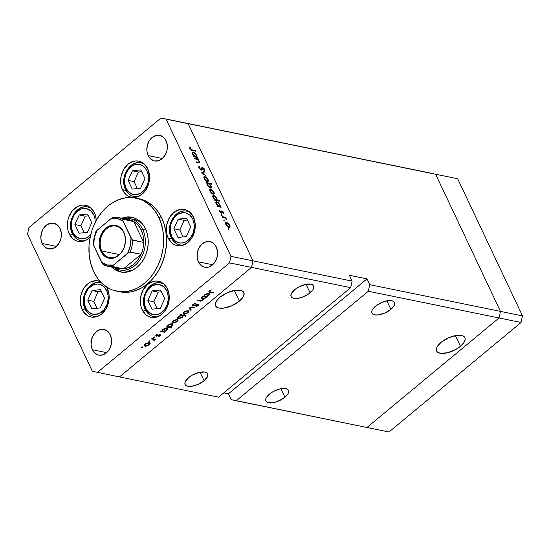 <?xml version="1.0" encoding="UTF-8"?>
<svg xmlns="http://www.w3.org/2000/svg" width="550" height="550" viewBox="0 0 550 550"><rect width="100%" height="100%" fill="white"/><g stroke="black" fill="none" stroke-linecap="round" stroke-linejoin="round"><path stroke-width="0.82" d="M499.036 317.969L366.946 427.494L388.981 431.991L236.225 400.778L368.308 291.259L499.036 317.969L521.063 322.472L388.981 431.991L521.063 322.472L522.5 315.899L521.063 322.472L499.036 317.969L366.946 427.494L499.036 317.969L500.466 311.396L499.036 317.969L366.946 427.494L231.137 399.623L236.225 400.778L368.308 291.259L499.036 317.969L500.466 311.396L522.5 315.899L369.744 284.687L368.308 291.259L369.744 284.687L500.466 311.396L499.036 317.969M430.547 173.078L435.634 174.24L500.466 311.396L435.634 174.24L500.466 311.396L435.634 174.24L457.662 178.743L522.5 315.899L457.662 178.743L188.141 123.667L252.972 260.831L251.542 267.396L350.687 287.657L218.597 397.176L119.453 376.922L251.542 267.396L119.453 376.922L218.597 397.176L350.687 287.657L352.117 281.084L252.972 260.831L251.542 267.396L350.687 287.657L352.117 281.084L349.381 275.289L367.008 278.891L369.744 284.687L367.008 278.891L349.381 275.289L352.117 281.084L252.972 260.831L188.141 123.667L252.972 260.831L188.141 123.667L457.662 178.743L166.107 119.164L230.945 256.327L252.972 260.831L230.945 256.327L166.107 119.164L161.019 118.009L188.141 123.667L161.019 118.009L28.937 227.528L161.019 118.009L430.547 173.078M284.886 397.244A12.478 5.466 -25.3 0 1 273.591 402.607A12.478 5.466 -25.3 0 1 265.897 400.998A12.478 5.466 -25.3 0 1 269.466 394.089L266.007 398.296L265.774 400.696L266.317 401.624L268.613 402.765L272.216 402.827L276.574 401.803L283.071 398.599L287.574 394.405L288.344 393.03L288.578 390.638L287.079 389.008L285.739 388.568L280.012 388.884L273.329 391.49L269.466 394.089A12.478 5.466 -25.3 0 1 280.768 388.726A12.478 5.466 -25.3 0 1 288.461 390.335A12.478 5.466 -25.3 0 1 284.886 397.244L280.857 388.706L284.886 397.244M390.885 309.354A12.478 5.466 -25.3 0 1 379.582 314.717A12.478 5.466 -25.3 0 1 371.889 313.108A12.478 5.466 -25.3 0 1 375.457 306.199L372.006 310.406L371.772 312.806L372.309 313.734L374.612 314.875L378.214 314.937L384.828 313.032L390.885 309.354L393.573 306.515L394.68 303.868L394.577 302.748L393.071 301.118L388.128 300.616L381.514 302.521L375.457 306.199A12.478 5.466 -25.3 0 1 386.76 300.836A12.478 5.466 -25.3 0 1 394.453 302.445A12.478 5.466 -25.3 0 1 390.885 309.354L386.849 300.816L390.885 309.354M310.097 292.847A12.478 5.466 -25.3 0 1 298.801 298.21A12.478 5.466 -25.3 0 1 291.108 296.601A12.478 5.466 -25.3 0 1 294.676 289.692L291.218 293.899L290.984 296.299L291.528 297.227L293.824 298.368L297.426 298.43L301.785 297.406L308.282 294.202L312.785 290.008L313.555 288.633L313.789 286.241L312.29 284.611L310.949 284.171L305.222 284.488L298.54 287.093L294.676 289.692A12.478 5.466 -25.3 0 1 305.979 284.329A12.478 5.466 -25.3 0 1 313.672 285.938A12.478 5.466 -25.3 0 1 310.097 292.847L306.061 284.309L310.097 292.847M204.105 380.737A12.478 5.466 -25.3 0 1 192.803 386.1A12.478 5.466 -25.3 0 1 185.109 384.491A12.478 5.466 -25.3 0 1 188.684 377.582L185.226 381.789L184.992 384.189L185.536 385.117L187.832 386.258L191.434 386.32L198.048 384.416L204.105 380.737L207.563 376.523L207.797 374.131L207.254 373.203L204.958 372.061L199.231 372.377L192.548 374.983L188.684 377.582A12.478 5.466 -25.3 0 1 199.98 372.219A12.478 5.466 -25.3 0 1 207.673 373.828A12.478 5.466 -25.3 0 1 204.105 380.737L200.069 372.199L204.105 380.737M239.367 301.146A15.641 6.854 -25.3 0 1 225.204 307.869A15.641 6.854 -25.3 0 1 215.559 305.855A15.641 6.854 -25.3 0 1 220.034 297.192L216.666 300.747L215.277 304.061L215.407 305.47L217.291 307.512L218.969 308.069L223.486 308.144L231.777 305.752L239.367 301.146L242.736 297.591L243.698 295.866L243.994 292.868L242.11 290.826L240.433 290.269L235.916 290.194L227.624 292.586L220.034 297.192A15.641 6.854 -25.3 0 1 234.197 290.469A15.641 6.854 -25.3 0 1 243.843 292.483A15.641 6.854 -25.3 0 1 239.367 301.146L234.307 290.448L239.367 301.146M460.419 346.314A15.641 6.854 -25.3 0 1 446.256 353.038A15.641 6.854 -25.3 0 1 436.611 351.024A15.641 6.854 -25.3 0 1 441.086 342.361L437.717 345.916L436.755 347.641L436.336 349.229L437.14 351.801L440.027 353.237L447.205 352.832L455.579 349.566L460.419 346.314L463.788 342.76L465.176 339.439L465.046 338.037L463.162 335.995L461.484 335.438L456.967 335.363L448.676 337.755L441.086 342.361A15.641 6.854 -25.3 0 1 455.249 335.637A15.641 6.854 -25.3 0 1 464.894 337.652A15.641 6.854 -25.3 0 1 460.419 346.314L455.366 335.617L460.419 346.314M223.781 392.879L228.394 393.828L231.137 399.623L228.394 393.828L367.008 278.891L228.394 393.828L223.781 392.879M123.64 270.758L127.607 271.143L132.447 270.291A26.146 20.295 101.5 0 1 123.984 270.834M115.576 268.531A27.933 21.677 -78.5 0 0 122.176 272.209M145.447 228.724A27.933 21.677 101.5 0 1 143.646 259.298A27.933 21.677 101.5 0 1 120.691 271.975A27.933 21.677 101.5 0 1 111.753 267.121L116.311 270.435L120.319 271.899L124.561 272.312L128.865 271.666L133.072 269.974L137.012 267.314L140.546 263.773L143.529 259.504L145.853 254.657L147.421 249.425L148.177 244.014L148.094 238.617L147.166 233.461L145.447 228.724L142.986 224.599L139.879 221.244L136.256 218.79L132.248 217.326L128.006 216.913L121.749 218.212A27.933 21.677 101.5 0 1 131.876 217.25A27.933 21.677 101.5 0 1 145.447 228.724M138.71 198.626L146.19 201.259L152.364 205.439L157.644 211.152L161.838 218.171A47.541 36.891 -78.5 0 0 138.738 198.633L135.802 198.034A47.541 36.891 101.5 0 1 158.895 217.566L161.838 218.171L163.467 222.083L165.736 230.546L166.595 239.573L166.485 244.193L165.199 253.413L162.525 262.316L158.579 270.559L153.498 277.832L150.597 281.016L144.203 286.316L140.772 288.386L133.616 291.259L129.951 292.036L122.65 292.236L119.075 291.658M118.243 291.452A47.541 36.891 -78.5 0 0 119.701 291.789A47.541 36.891 -78.5 0 0 158.778 270.208A47.541 36.891 -78.5 0 0 161.838 218.171L158.895 217.566A47.541 36.891 101.5 0 1 155.836 269.61A47.541 36.891 101.5 0 1 116.765 291.191A47.541 36.891 101.5 0 1 93.672 271.652A47.541 36.891 101.5 0 1 96.731 219.615A47.541 36.891 101.5 0 1 135.802 198.034M90.145 237.167L86.302 240.061L80.692 241.601L77.901 241.333L75.254 240.364L72.861 238.748L69.19 233.812L72.841 234.561L69.19 233.812L68.056 230.691L67.444 227.288L67.891 220.158L68.922 216.707L72.421 210.691L77.351 206.607L80.128 205.494L82.968 205.061L85.759 205.336L88.406 206.305L90.798 207.921L94.469 212.857A18.425 14.293 101.5 0 1 96.284 220.399L95.604 215.978L94.469 212.857A18.425 14.293 101.5 0 0 85.518 205.288L85.518 205.288A18.425 14.293 101.5 0 0 70.379 213.647A18.425 14.293 101.5 0 0 69.19 233.812A18.425 14.293 101.5 0 0 78.141 241.381A18.425 14.293 101.5 0 0 90.152 237.167M122.43 189.674L126.074 190.417L122.43 189.674L121.289 186.546L120.677 183.143L121.124 176.014L123.688 169.373L127.985 164.223L133.361 161.349L136.201 160.923L138.999 161.198L141.639 162.161L144.031 163.783L147.703 168.713A18.425 14.293 101.5 0 1 146.52 188.877A18.425 14.293 101.5 0 1 131.374 197.244A18.425 14.293 101.5 0 1 122.43 189.674A18.425 14.293 101.5 0 1 123.613 169.503A18.425 14.293 101.5 0 1 138.751 161.143A18.425 14.293 101.5 0 1 147.703 168.713L149.449 175.237L149.002 182.366L146.438 189.014L142.141 194.164L136.764 197.038L133.925 197.464L131.134 197.189L128.487 196.226L126.094 194.604L122.43 189.674M168.156 238.026L171.799 238.769L168.156 238.026L167.014 234.905L166.409 231.502L166.849 224.373L169.421 217.724L173.718 212.575L179.087 209.708L181.926 209.275L184.724 209.55L187.371 210.519L189.757 212.135L193.428 217.071A18.425 14.293 101.5 0 1 192.246 237.236A18.425 14.293 101.5 0 1 177.107 245.596A18.425 14.293 101.5 0 1 168.156 238.026A18.425 14.293 101.5 0 1 169.338 217.862A18.425 14.293 101.5 0 1 184.484 209.502A18.425 14.293 101.5 0 1 193.428 217.071L195.174 223.596L194.734 230.725L192.17 237.366L187.866 242.522L182.497 245.389L179.657 245.816L176.859 245.548L174.219 244.578L171.827 242.956L168.156 238.026M142.154 309.781L145.798 310.53L142.154 309.781L141.013 306.659L140.408 303.256L140.848 296.127L143.412 289.479L147.716 284.329L153.086 281.462L155.925 281.036L158.723 281.304L161.37 282.274L163.756 283.889L167.427 288.826A18.425 14.293 101.5 0 1 166.244 308.99A18.425 14.293 101.5 0 1 151.106 317.35A18.425 14.293 101.5 0 1 142.154 309.781A18.425 14.293 101.5 0 1 143.337 289.616A18.425 14.293 101.5 0 1 158.476 281.256A18.425 14.293 101.5 0 1 167.427 288.826L169.173 295.35L168.733 302.479L166.162 309.127L161.865 314.277L156.496 317.144L153.656 317.577L150.858 317.302L148.211 316.332L145.826 314.717L142.154 309.781M82.06 309.416L85.704 310.159L82.06 309.416L80.314 302.892L80.754 295.762L83.325 289.114L85.291 286.296L90.221 282.212L95.831 280.665L100.073 281.373A18.425 14.293 101.5 0 0 98.388 280.892A18.425 14.293 101.5 0 0 83.242 289.252A18.425 14.293 101.5 0 0 82.06 309.416A18.425 14.293 101.5 0 0 91.011 316.986A18.425 14.293 101.5 0 0 106.15 308.626A18.425 14.293 101.5 0 0 107.333 288.461L109.079 294.986L108.639 302.115L106.074 308.756L101.771 313.913L96.401 316.779L93.562 317.206L90.764 316.938L88.124 315.968L85.731 314.346L82.06 309.416M198.364 261.827L212.664 264.749L198.364 261.827L197.12 257.201L197.436 252.141L199.258 247.424L202.311 243.767L206.126 241.732L210.121 241.622L213.696 243.458L216.301 246.957A13.076 10.147 101.5 0 1 215.456 261.271A13.076 10.147 101.5 0 1 204.717 267.204A13.076 10.147 101.5 0 1 198.364 261.827A13.076 10.147 101.5 0 1 199.203 247.521A13.076 10.147 101.5 0 1 209.949 241.581A13.076 10.147 101.5 0 1 216.301 246.957L217.539 251.591L217.222 256.644L215.401 261.36L212.355 265.018L208.539 267.053L204.538 267.163L200.97 265.327L198.364 261.827M42.144 243.471L56.444 246.393L42.144 243.471L40.906 238.837L41.216 233.778L43.038 229.061L46.09 225.404L49.906 223.369L53.9 223.259L57.475 225.094L60.081 228.594A13.076 10.147 101.5 0 1 59.242 242.907A13.076 10.147 101.5 0 1 48.496 248.841A13.076 10.147 101.5 0 1 42.144 243.471A13.076 10.147 101.5 0 1 42.983 229.157A13.076 10.147 101.5 0 1 53.728 223.224A13.076 10.147 101.5 0 1 60.081 228.594L61.318 233.228L61.009 238.288L59.187 243.004L56.134 246.654L52.319 248.696L48.324 248.806L44.749 246.971L42.144 243.471M148.136 155.581L162.436 158.503L148.136 155.581L146.898 150.947L147.214 145.887L149.036 141.171L152.082 137.514L155.897 135.479L159.899 135.369L163.474 137.204L166.072 140.704A13.076 10.147 101.5 0 1 165.234 155.017A13.076 10.147 101.5 0 1 154.488 160.951A13.076 10.147 101.5 0 1 148.136 155.581A13.076 10.147 101.5 0 1 148.981 141.267A13.076 10.147 101.5 0 1 159.727 135.334A13.076 10.147 101.5 0 1 166.072 140.704L167.317 145.338L167.001 150.397L165.179 155.114L162.126 158.764L158.317 160.806L154.316 160.916L150.741 159.081L148.136 155.581M92.366 349.718L106.672 352.639L92.366 349.718L91.128 345.091L91.444 340.031L93.266 335.314L96.312 331.657L100.127 329.622L104.129 329.512L107.704 331.347L110.302 334.847A13.076 10.147 101.5 0 1 109.464 349.161A13.076 10.147 101.5 0 1 98.718 355.094A13.076 10.147 101.5 0 1 92.366 349.718A13.076 10.147 101.5 0 1 93.211 335.411A13.076 10.147 101.5 0 1 103.957 329.471A13.076 10.147 101.5 0 1 110.302 334.847L111.547 339.481L111.231 344.534L109.409 349.25L106.356 352.908L102.547 354.942L98.546 355.053L94.971 353.217L92.366 349.718M92.338 371.257L27.5 234.101L92.338 371.257L119.453 376.922L251.542 267.396L229.508 262.893L97.426 372.419L229.508 262.893L230.945 256.327L229.508 262.893L251.542 267.396L252.972 260.831L251.542 267.396L119.453 376.922L92.338 371.257M194.776 158.751L194.487 158.146L198.241 158.916L198.529 159.521L197.849 159.383L199.416 161.274L199.602 162.8L196.536 162.484L196.247 161.872L198.969 162.305L198.969 161.212L197.436 159.466L194.776 158.751L197.182 159.328L198.969 161.212L198.839 162.339L196.247 161.872L196.536 162.484L198.454 162.876L199.561 162.841L199.485 161.411L197.849 159.383L198.529 159.521L198.241 158.916L194.487 158.146L194.776 158.751M201.321 170.191L202.221 168.939L200.894 170.039L202.221 168.939L202.304 168.135L201.644 168.685L202.758 167.826L203.878 168.946L203.844 170.136L204.421 170.748L204.442 169.125L204.043 169.455L204.442 169.125L202.448 167.214L201.85 167.434L201.431 169.448L200.661 169.902L201.039 169.586L199.54 168.087L199.217 168.355L199.698 166.774L198.825 167.496L199.698 166.774L199.169 166.148L199.011 167.977L201.018 170.101L199.011 167.977L198.749 166.801L199.169 166.148L199.698 166.774L199.54 168.087L200.798 169.503L201.465 169.393L202.084 167.228L204.057 168.479L204.676 169.902L204.421 170.748L203.844 170.136L203.782 168.767L202.758 167.826L201.981 169.95L201.321 170.191L201.857 170.088M201.492 172.968L204.146 171.394L204.456 172.054L202.496 173.133L206.312 175.993L201.492 172.968L206.312 175.993L202.496 173.133L204.456 172.054L204.146 171.394L201.492 172.968M204.875 176.557L207.756 178.984L208.374 180.517L208.051 181.589L206.463 181.328L204.579 179.486L203.851 177.024L204.875 176.557L204.077 176.688L204.153 178.722L207.295 181.672L208.312 181.266L208.044 179.52L206.532 177.506L204.875 176.557L203.789 177.464L204.875 176.557M210.815 189.124L213.696 191.551L214.314 193.084L213.998 194.157L212.403 193.903L210.519 192.053L209.791 189.592L210.815 189.124L210.018 189.255L210.093 191.29L213.235 194.239L214.252 193.841L213.984 192.087L212.472 190.08L210.815 189.124L209.729 190.032L210.815 189.124M220.124 206.532L221.107 207.281L217.353 206.518L217.064 205.906L217.711 206.044L215.717 202.916L216.116 201.733L218.295 202.551L220.172 205.26L220.124 206.532L219.938 204.689L216.782 201.699L215.978 201.822L216.047 203.878L217.711 206.044L217.064 205.906L217.353 206.518L221.107 207.281L220.818 206.676L220.289 207.116L220.818 206.676L220.124 206.532L219.594 206.972L220.124 206.532M227.92 228.999L228.264 228.594L228.841 229.549L228.051 229.219L228.614 229.646L228.772 229.171L228.078 228.525L227.92 228.999L228.078 228.525M226.552 222.413L229.433 224.84L230.051 226.373L229.728 227.446L228.133 227.184L226.256 225.342L225.528 222.881L226.552 222.413L225.754 222.544L225.83 224.579L228.972 227.528L229.989 227.123L229.714 225.376L228.209 223.362L226.552 222.413L225.466 223.321L226.552 222.413M223.781 220.241L224.125 219.842L224.702 220.791L223.912 220.468L224.476 220.894L224.634 220.419L223.939 219.766L223.781 220.241L223.939 219.766M222.393 217.181L222.104 216.569L225.857 217.339L226.146 217.944L225.596 217.834L226.903 219.67L225.163 217.896L222.393 217.181L224.991 217.807L226.903 219.67L225.596 217.834L226.146 217.944L225.857 217.339L222.104 216.569L222.393 217.181M221.196 214.782L221.547 214.376L222.117 215.332L221.334 215.002L221.891 215.435L222.056 214.954L221.361 214.308L221.196 214.782L221.361 214.308M221.994 210.911L221.409 211.393L221.994 210.911L222.963 211.502L223.63 213.517L222.399 211.551L221.678 213.146L219.972 212.039L219.471 210.162L221.031 212.513L221.478 211.083L221.994 210.911L221.519 211.021L221.093 212.527L219.471 210.162L219.636 211.468L221.403 213.139L221.877 213.029L222.296 211.523L223.63 213.517L223.568 212.362L223.204 212.657L223.568 212.362L221.994 210.911L221.519 211.021M217.064 200.111L219.306 200.571L219.587 201.176L214.321 200.104L214.032 199.492L214.679 199.629L212.685 196.501L213.084 195.319L215.263 196.137L217.133 198.853L217.064 200.111L216.906 198.275L213.751 195.284L212.946 195.408L213.008 197.464L214.679 199.629L214.032 199.492L214.321 200.104L219.587 201.176L219.306 200.571L218.776 201.011L219.306 200.571L217.064 200.111L216.528 200.551L217.064 200.111M206.979 183.253L206.002 182.504L211.276 183.583L211.558 184.188L209.364 183.741L211.269 186.402L211.351 187.612L210.691 188.121L208.244 186.684L206.814 183.776L207.164 185.096L210.327 188.086L211.131 187.969L211.062 185.907L209.364 183.741L211.558 184.188L211.276 183.583L206.002 182.504L206.979 183.253M196.604 156.778L197.587 157.527L193.827 156.757L193.545 156.152L194.191 156.282L192.197 153.161L192.596 151.979L194.776 152.797L196.653 155.506L196.604 156.778L196.419 154.935L193.263 151.944L192.459 152.061L192.521 154.124L194.191 156.282L193.545 156.152L193.827 156.757L197.587 157.527L197.299 156.922L196.769 157.362L197.299 156.922L196.604 156.778L196.075 157.218L196.604 156.778M190.383 148.706L191.256 149.648L195.573 150.618L195.855 151.222L191.056 150.04L189.784 148.452L189.661 147.056L190.383 148.706L189.661 147.056L189.839 148.569L192.383 150.514L195.855 151.222L195.573 150.618L192.149 149.916L191.654 150.322L192.149 149.916L190.383 148.706L190.059 148.974L190.383 148.706M203.143 298.588L202.819 297.914L203.143 298.588L202.716 299.97L200.901 300.706L198.22 300.224L197.711 300.651L199.629 301.043L199.347 300.451L199.629 301.043L203.087 300.135L203.933 298.671L203.658 298.079L203.933 298.671L204.614 298.808L204.332 298.217L204.614 298.808L205.123 298.382L201.369 297.612L200.853 298.038L201.369 297.612L205.123 298.382L203.933 298.671L203.507 299.743L202.077 300.774L200.544 301.146L197.711 300.651L198.22 300.224L200.75 300.706L202.084 300.396L203.342 298.836L200.853 298.038L203.321 298.781L202.916 297.928M198 304.638L197.814 305.463L195.889 306.707L198.282 305.621L198.488 304.212L193.194 305.697L193.263 304.226L193.442 304.597L195.772 303.277L192.913 304.487L192.672 306.123L192.259 305.243L192.672 306.123L192.17 305.697L193.215 304.26L195.772 303.277L193.346 304.679L193.036 305.642L197.986 304.191L198.942 304.734L198.034 305.814L195.889 306.707L197.959 305.339L198 304.638L192.672 306.123L198.213 304.776L197.945 304.198M188.856 307.986L194.59 307.12L189.915 308.165L191.262 309.877L190.706 310.337L188.856 307.986L190.706 310.337L191.262 309.877L189.915 308.165L194.59 307.12L188.856 307.986M188.774 311.362L188.018 310.613L188.732 311.101L188.526 312.056L186.202 313.775L184.099 314.243L182.978 313.679L184.374 311.671L187.818 310.585L183.92 312.015L183.012 313.761L183.7 314.194L185.604 313.995L187.811 312.806L188.719 311.053M178.166 320.162L177.403 319.413L178.124 319.894L177.918 320.849L175.594 322.575L173.491 323.043L172.37 322.472L173.766 320.464L177.203 319.385L173.312 320.808L172.397 322.554L173.085 322.994L174.996 322.795L177.196 321.606L178.104 319.853M164.113 331.671L164.808 331.815L164.292 332.234L160.538 331.471L161.7 331.176L162.243 330.028L164.223 328.68L165.907 328.192L167.399 328.501L167.255 329.704L165.096 331.334L166.561 330.426L167.482 328.632L166.815 328.212L162.69 329.622L161.7 331.176L160.538 331.471L164.292 332.234L164.808 331.815L164.113 331.671M141.556 347.139L142.622 347.009L141.708 347.627L141.556 347.139L141.508 347.621L142.416 347.318L142.464 346.837L141.508 347.621M150.143 343.399L149.38 342.65L150.102 343.131L149.896 344.087L147.572 345.812L145.461 346.28L144.341 345.709L145.736 343.702L149.181 342.623L145.289 344.046L144.375 345.792L145.062 346.232L146.974 346.032L149.174 344.843L150.081 343.09M148.947 341.014L150.012 340.883L149.098 341.502L148.947 341.014L148.899 341.495L149.806 341.186L149.847 340.704L148.899 341.495M151.539 338.931L152.047 338.504L155.808 339.274L154.743 339.584L153.766 340.904L154.089 339.597L151.539 338.931L154 339.529L153.766 340.904L154.743 339.584L155.808 339.274L152.047 338.504L151.539 338.931M153.484 337.253L154.55 337.123L153.636 337.734L153.484 337.253L153.436 337.734L154.385 336.944L153.436 337.734M156.633 335.741L156.613 334.682L156.764 335.005L157.981 334.049L156.276 334.929L156.145 336.167L155.808 335.459L156.145 336.167L156.915 336.126L156.743 335.754L156.915 336.126L159.177 335.197L159.026 334.868L159.658 335.149L159.466 334.744L159.624 335.699L158.483 336.572L160.084 335.796L160.463 334.854L160.188 335.706L158.483 336.572L159.748 335.177L156.31 336.188L155.746 335.906L156.056 335.136L157.981 334.049L156.537 335.239L156.633 335.741L160.153 334.716L156.633 335.741L156.166 335.032M169.496 327.174L171.738 327.635L171.222 328.054L165.949 326.982L167.111 326.686L167.867 325.332L169.634 324.191L171.318 323.702L172.817 324.012L172.666 325.215L170.486 326.837L171.971 325.937L172.899 324.143L172.233 323.723L168.101 325.132L167.111 326.686L165.949 326.982L171.222 328.054L171.738 327.635L169.496 327.174M180.991 315.232L180.297 315.088L180.806 314.662L186.079 315.741L185.563 316.168L183.37 315.714L181.954 317.625L178.489 318.718L177.623 318.285L177.719 317.405L180.331 315.432L178.544 316.47L177.616 318.264L178.289 318.684L182.414 317.281L183.37 315.714L185.563 316.168L186.079 315.741L180.806 314.662L180.297 315.088L180.991 315.232L180.744 314.717L180.991 315.232M206.113 296.842L206.807 296.986L206.291 297.413L202.538 296.643L203.699 296.354L204.456 294.993L206.222 293.858L207.907 293.363L209.399 293.679L209.254 294.882L207.096 296.505L208.56 295.597L209.488 293.803L208.814 293.391L204.689 294.793L203.699 296.354L202.538 296.643L206.291 297.413L206.807 296.986L206.113 296.842M209.798 291.032L209.639 291.768L213.751 292.655L213.242 293.081L208.732 291.968L209.296 290.902L211.269 289.884L209.798 291.032L211.269 289.884L209.296 290.902L208.711 291.933L213.242 293.081L213.751 292.655L210.334 291.961L209.619 290.661L209.495 291.631L209.192 290.998M28.937 227.528L27.5 234.101L28.937 227.528M106.514 286.928L107.333 288.461A18.425 14.293 101.5 0 0 106.514 286.928M93.672 271.652L97.859 278.671L103.139 284.384L109.312 288.564L112.661 290.029L119.714 291.637L127.016 291.431L134.296 289.438L137.837 287.781L144.547 283.25L150.562 277.228L153.23 273.735L157.767 265.939L161.095 257.324L163.082 248.215L163.659 238.975L162.793 229.948L160.531 221.485L156.949 213.909L152.192 207.515L149.428 204.841L143.254 200.661L139.906 199.196L132.859 197.587L125.551 197.787L118.277 199.788L111.306 203.514L108.02 205.975L102.011 211.991L96.931 219.264L92.978 227.514L91.479 231.901L89.485 241.003L89.017 245.63L89.162 254.808L90.736 263.594L93.672 271.652M133.334 217.614A27.933 21.677 -78.5 0 0 125.812 218.405M130.948 217.511L126.644 218.164M115.624 268.579L119.254 271.033M134.805 219.67L138.559 221.038L142.031 223.41A26.146 20.295 101.5 0 0 134.454 219.594L130.047 218.694A26.146 20.295 101.5 0 1 142.752 229.439A26.146 20.295 -78.5 0 0 123.887 218.646A26.146 20.295 101.5 0 1 130.047 218.694M142.416 347.318L142.464 346.837M148.864 343.076L145.75 344.142L145.592 343.805L145.001 345.194L145.434 345.771L146.891 345.689L148.713 344.747L145.571 345.806C144.76 345.544 144.822 344.988 145.75 344.142L148.864 343.076C149.683 343.337 149.627 343.894 148.713 344.747L149.174 344.843L149.442 343.688L148.644 342.616L149.394 343.406L149.016 342.609M144.464 344.96L145.062 346.232L144.464 344.96M145.571 345.806L144.664 344.664M149.806 341.186L149.847 340.704M155.017 339.116L155.292 339.701L155.017 339.116M154.461 338.999L154.743 339.584L154.461 338.999M154.165 340.182L154.344 340.56L154.165 340.182M154 339.529L153.67 338.841L153.979 340.381M152.522 338.607L152.797 339.192L152.522 338.607M154.337 337.425L154.385 336.944M160.084 335.796L159.851 335.301L160.084 335.796M159.658 335.149L159.624 335.699M155.753 335.926L156.145 336.167M160.531 334.95L160.153 334.716M163.9 331.403L164.292 332.234L163.9 331.403M166.299 328.639L163.13 329.725L162.972 329.395L162.353 330.804L162.779 331.389L164.471 331.238L166.093 330.337L162.917 331.43C162.106 331.162 162.174 330.591 163.13 329.725L166.299 328.639C167.097 328.914 167.028 329.484 166.093 330.337L166.561 330.426L166.856 329.271L166.43 328.171M162.917 331.43L162.009 330.303M170.947 327.47L171.222 328.054L170.947 327.47M171.717 324.149L168.547 325.236L168.389 324.906L167.764 326.315L168.197 326.899L169.888 326.748L171.504 325.847L168.334 326.941C167.516 326.673 167.585 326.102 168.547 325.236L171.717 324.149C172.514 324.424 172.446 324.995 171.504 325.847L171.971 325.937L172.267 324.782L171.841 323.682M168.334 326.941L167.427 325.813M176.887 319.839L173.772 320.904L173.614 320.567L173.023 321.956L173.463 322.534L174.914 322.451L176.742 321.509L173.601 322.568C172.782 322.307 172.844 321.75 173.772 320.904L176.887 319.839C177.705 320.1 177.657 320.657 176.742 321.509L177.196 321.606L177.464 320.451L176.674 319.378L177.416 320.169L177.045 319.371M172.487 321.722L173.085 322.994L172.487 321.722M173.601 322.568L172.693 321.427M185.288 315.576L185.563 316.168L185.288 315.576M183.095 315.129L183.37 315.714L183.095 315.129M182.181 315.473L179.011 316.559L178.248 317.632L178.798 318.264L181.968 317.178L178.798 318.264C178.001 317.982 178.069 317.419 179.011 316.559L178.853 316.229L179.011 316.559L182.181 315.473C182.992 315.741 182.923 316.312 181.968 317.178L182.414 317.281L182.744 316.099L181.899 314.889L182.71 315.803L182.318 314.971M177.698 317.439L178.289 318.684L177.698 317.439M178.798 318.264L178.289 317.928M187.502 311.039L184.387 312.104L184.229 311.774L183.638 313.163L184.071 313.734L185.522 313.658L187.351 312.709L184.209 313.768C183.397 313.507 183.452 312.95 184.387 312.104L187.502 311.039C188.313 311.3 188.265 311.857 187.351 312.709L187.811 312.806L188.072 311.651L187.282 310.578L188.031 311.369L187.653 310.571M183.095 312.923L183.7 314.194L183.095 312.923M184.209 313.768L183.301 312.627M193.861 307.223L194.033 307.581L193.861 307.223M189.743 307.814L189.915 308.165L189.743 307.814M189.977 308.248L190.706 310.337L189.372 307.863L189.977 308.248M193.194 305.697L192.576 304.803M198.914 304.473L198.488 304.212M192.211 305.821L192.672 306.123M201.939 297.729L202.214 298.313L201.939 297.729M205.899 296.574L206.291 297.413L205.899 296.574M208.299 293.81L205.129 294.903L204.971 294.566L204.353 295.976L204.779 296.567L206.477 296.416L208.093 295.515L204.923 296.601C204.105 296.333 204.174 295.769 205.129 294.903L208.299 293.81C209.096 294.092 209.028 294.656 208.093 295.515L208.56 295.597L208.856 294.442L208.429 293.343M204.923 296.601L204.387 296.271M212.96 292.497L213.242 293.081L212.96 292.497M209.137 291.039L209.77 292.373L209.137 291.039M210.079 290.386L210.244 290.737L210.079 290.386M228.353 229.522L228.772 229.171L228.353 229.522M228.614 229.646L228.772 229.171M228.587 227.411L229.467 226.566L229.714 225.376L229.254 225.28C229.728 226.449 229.536 226.999 228.683 226.923L228.271 227.26L228.683 226.923L226.291 224.668L225.995 224.909L226.291 224.668C225.803 223.499 225.988 222.949 226.834 223.018L229.254 225.28L227.473 223.279L226.057 223.369L226.751 225.438L228.044 226.662L229.281 226.841L228.683 226.923M229.481 227.549L229.989 227.123L229.481 227.549M225.514 223.712L226.834 223.018M224.214 220.77L224.634 220.419L224.214 220.77M224.476 220.894L224.634 220.419M225.184 217.903L225.857 217.339L225.184 217.903M221.636 215.304L222.056 214.954L221.636 215.304M221.891 215.435L222.056 214.954M221.052 213.015L221.98 212.245L221.052 213.015M221.403 213.139L221.877 213.029M219.478 211.076L220.014 210.636L219.478 211.076M220.742 212.822L221.093 212.527L220.742 212.822M220.832 212.884L221.265 212.527M217.291 206.394L217.711 206.044L217.291 206.394M215.689 202.606L216.782 201.699L215.689 202.606M218.817 206.814L219.725 205.934L219.484 204.607C219.986 205.81 219.808 206.374 218.934 206.291L218.405 206.731L218.934 206.291L216.514 203.995L216.226 204.236L216.514 203.995C216.033 202.812 216.219 202.249 217.064 202.304L219.484 204.607L217.064 202.304L216.288 202.682L216.514 203.995L217.944 205.796L219.553 206.202L218.934 206.291M215.738 203.019L217.064 202.304M214.259 199.98L214.679 199.629L214.259 199.98M212.657 196.192L213.751 195.284L212.657 196.192M215.786 200.399L216.693 199.519L216.452 198.192C216.954 199.396 216.769 199.959 215.903 199.877L215.373 200.317L215.903 199.877L213.482 197.581L213.194 197.821L213.482 197.581C213.001 196.398 213.187 195.834 214.032 195.889L216.452 198.192L214.032 195.889L213.256 196.268L213.482 197.581L214.913 199.382L216.521 199.788L215.903 199.877M212.706 196.604L214.032 195.889M213.668 192.349L213.984 192.087L213.524 191.991C213.991 193.16 213.799 193.71 212.946 193.634L212.534 193.978L212.946 193.634L210.554 191.386L210.265 191.627L210.554 191.386C210.066 190.211 210.251 189.661 211.104 189.736L213.524 191.991L212.087 190.231L210.602 189.764L210.403 191.008L211.626 192.857L213.345 193.641L213.675 192.369M213.744 194.26L214.252 193.841L213.744 194.26M212.857 194.129L213.558 193.545L212.946 193.634M209.777 190.424L211.104 189.736M210.739 184.023L211.276 183.583L210.739 184.023M210.746 186.168L211.062 185.907L210.595 185.797C211.076 186.979 210.891 187.536 210.045 187.481L209.633 187.825L210.045 187.481L207.625 185.185C207.116 183.982 207.302 183.418 208.175 183.494L210.595 185.797L209.509 184.298L208.031 183.473L207.377 183.858L207.336 185.426L207.625 185.185L210.045 187.481L210.822 187.11L210.746 186.175M207.549 183.59L208.175 183.494M209.928 187.962L210.643 187.378L210.045 187.481M207.728 179.781L208.044 179.52L207.577 179.424C208.051 180.593 207.859 181.143 207.006 181.067L206.594 181.404L207.006 181.067L204.614 178.812L204.325 179.053L204.614 178.812C204.126 177.643 204.311 177.093 205.164 177.162L207.577 179.424L206.312 177.801L204.889 177.141L204.366 178.09L205.363 179.953L207.281 181.087L207.79 180.709L207.735 179.795M207.804 181.692L208.312 181.266L207.804 181.692M206.91 181.555L207.611 180.978L207.006 181.067M203.837 177.856L205.164 177.162M201.781 173.154L204.146 171.394L202.654 173.044L201.781 173.154M201.431 169.448L201.039 169.586M202.448 167.214L201.85 167.434M202.304 168.135L202.758 167.826M197.512 159.521L198.241 158.916L197.512 159.521M197.484 162.676L198.014 162.236L197.484 162.676M198.241 162.828L198.839 162.339L198.241 162.828M198.344 162.848L198.839 162.339M193.772 156.633L194.191 156.282L193.772 156.633M192.17 152.852L193.263 151.944L192.17 152.852M195.291 157.059L196.206 156.172L195.965 154.846C196.467 156.049 196.281 156.613 195.415 156.537L194.886 156.977L195.415 156.537L192.995 154.234L192.706 154.474L192.995 154.234C192.514 153.058 192.699 152.494 193.545 152.549L195.965 154.846L194.088 152.769L192.768 152.928L193.462 155.017L194.769 156.276L196.034 156.447L195.415 156.537M192.218 153.264L193.545 152.549M195.037 151.058L195.573 150.618L195.037 151.058M189.633 147.991L190.224 147.496L189.633 147.991M189.86 148.603L190.245 148.28L189.86 148.603M91.424 341.818L90.881 341.364M90.998 340.986L91.389 341.316M92.104 338.944L91.774 338.601M85.649 307.959A15.331 11.901 101.5 0 1 90.276 286.777A15.331 11.901 101.5 0 1 106.686 290.517L108.137 295.948L108.185 298.911L106.906 304.755L103.991 309.76L99.894 313.163L95.219 314.442L92.895 314.215L88.701 312.063L85.649 307.959L84.191 302.528L84.562 296.594L85.422 293.721L88.337 288.716L92.441 285.312L97.109 284.034L99.44 284.261L103.627 286.413L106.686 290.517A15.331 11.901 101.5 0 1 102.052 311.699A15.331 11.901 101.5 0 1 85.649 307.959A1.904 0.832 154.7 0 0 85.099 309.004A1.904 0.832 -25.3 0 1 85.649 307.959M101.358 282.728L100.787 282.59A17.236 13.372 101.5 0 1 101.358 282.728M85.518 309.279A1.904 0.832 -25.3 0 1 85.099 309.004C87.044 313.005 89.973 315.452 93.892 316.36A17.236 13.372 101.5 0 1 85.518 309.279A17.236 13.372 101.5 0 1 86.625 290.414A17.236 13.372 101.5 0 1 100.787 282.59C89.231 279.634 79.028 297.626 85.106 309.011M97.316 316.491A17.236 13.372 101.5 0 1 93.892 316.36L97.316 316.491M87.759 300.163L91.864 308.853L100.272 307.931L104.576 298.313L100.464 289.623L92.056 290.544L87.759 300.163L93.748 301.386L97.013 308.289L93.748 301.386L87.759 300.163L92.056 290.544L100.464 289.623L104.576 298.313L100.272 307.931L91.864 308.853L87.759 300.163M101.31 291.411L98.051 291.768L92.056 290.544L98.051 291.768L93.748 301.386L98.051 291.768L101.31 291.411M171.744 236.569A15.331 11.901 101.5 0 1 176.371 215.387A15.331 11.901 101.5 0 1 192.782 219.127L194.232 224.558L194.281 227.521L193.002 233.365L190.087 238.37L185.989 241.773L181.314 243.052L178.991 242.825L174.797 240.673L171.744 236.569L170.287 231.137L170.658 225.204L171.517 222.331L174.433 217.326L178.537 213.923L183.205 212.644L185.536 212.871L189.722 215.022L192.782 219.127A15.331 11.901 101.5 0 1 188.148 240.309A15.331 11.901 101.5 0 1 171.744 236.569A1.904 0.832 154.7 0 0 171.194 237.614A1.904 0.832 -25.3 0 1 171.744 236.569M190.087 212.431L186.883 211.2A17.236 13.372 101.5 0 1 190.087 212.431M171.614 237.889A17.236 13.372 101.5 0 1 172.721 219.024A17.236 13.372 101.5 0 1 186.883 211.2C175.326 208.244 165.124 226.236 171.201 237.621C173.14 241.615 176.069 244.062 179.988 244.97L183.411 245.101A17.236 13.372 101.5 0 1 179.988 244.97A17.236 13.372 101.5 0 1 171.614 237.889A1.904 0.832 -25.3 0 1 171.194 237.614M173.855 228.772L177.959 237.462L186.367 236.541L190.671 226.923L186.56 218.233L178.152 219.154L173.855 228.772L179.843 229.996L183.109 236.899L179.843 229.996L173.855 228.772L178.152 219.154L186.56 218.233L190.671 226.923L186.367 236.541L177.959 237.462L173.855 228.772M187.406 220.021L184.147 220.378L178.152 219.154L184.147 220.378L179.843 229.996L184.147 220.378L187.406 220.021M145.743 308.323A15.331 11.901 101.5 0 1 150.37 287.141A15.331 11.901 101.5 0 1 166.781 290.881L168.231 296.312L168.279 299.276L167.001 305.119L164.086 310.124L159.981 313.528L157.678 314.456L152.989 314.579L148.796 312.428L145.743 308.323L144.286 302.892L144.657 296.959L145.516 294.092L148.431 289.087L152.536 285.684L157.204 284.398L159.534 284.625L163.721 286.777L166.781 290.881A15.331 11.901 101.5 0 1 162.147 312.063A15.331 11.901 101.5 0 1 145.743 308.323A1.904 0.832 154.7 0 0 145.193 309.368A1.904 0.832 -25.3 0 1 145.743 308.323M164.086 284.185L160.882 282.961A17.236 13.372 101.5 0 1 164.086 284.185M145.613 309.65A1.904 0.832 -25.3 0 1 145.193 309.368C147.139 313.369 150.067 315.824 153.986 316.731A17.236 13.372 101.5 0 1 145.613 309.65A17.236 13.372 101.5 0 1 146.719 290.785A17.236 13.372 101.5 0 1 160.882 282.961C149.325 279.998 139.123 297.997 145.2 309.375M157.41 316.855A17.236 13.372 101.5 0 1 153.986 316.731L157.41 316.855M147.847 300.527L151.958 309.217L160.366 308.296L164.67 298.678L160.559 289.988L152.151 290.909L147.847 300.527L153.842 301.751L157.108 308.653L153.842 301.751L147.847 300.527L152.151 290.909L160.559 289.988L164.67 298.678L160.366 308.296L151.958 309.217L147.847 300.527M161.404 291.775L158.146 292.132L152.151 290.909L158.146 292.132L153.842 301.751L158.146 292.132L161.404 291.775M126.012 188.217A15.331 11.901 101.5 0 1 130.646 167.035A15.331 11.901 101.5 0 1 147.049 170.768L148.507 176.206L148.136 182.133L147.276 185.006L144.361 190.011L140.257 193.414L135.589 194.7L133.258 194.473L129.071 192.321L126.012 188.217L124.561 182.779L124.513 179.822L125.792 173.979L128.707 168.974L132.811 165.571L135.114 164.642L139.803 164.512L143.997 166.664L147.049 170.768A15.331 11.901 101.5 0 1 142.422 191.95A15.331 11.901 101.5 0 1 126.012 188.217A1.904 0.832 154.7 0 0 125.469 189.255A1.904 0.832 -25.3 0 1 126.012 188.217M144.354 164.072L141.157 162.848A17.236 13.372 101.5 0 1 144.354 164.072M125.888 189.537A1.904 0.832 -25.3 0 1 125.469 189.255C127.414 193.256 130.343 195.711 134.255 196.618A17.236 13.372 101.5 0 1 125.888 189.537A17.236 13.372 101.5 0 1 126.995 170.672A17.236 13.372 101.5 0 1 141.157 162.848C129.594 159.885 119.398 177.884 125.469 189.269M137.679 196.749A17.236 13.372 101.5 0 1 134.255 196.618L137.679 196.749M128.123 180.414L132.234 189.111L140.642 188.183L144.946 178.571L140.834 169.874L132.426 170.796L128.123 180.414L134.118 181.637L137.383 188.54L134.118 181.637L128.123 180.414L132.426 170.796L140.834 169.874L144.946 178.571L140.642 188.183L132.234 189.111L128.123 180.414M141.68 171.662L138.414 172.026L132.426 170.796L138.414 172.026L134.118 181.637L138.414 172.026L141.68 171.662M91.128 234.156L87.024 237.559L84.714 238.487L80.025 238.611L75.838 236.459L72.779 232.354A1.904 0.832 154.7 0 0 72.229 233.399C74.181 237.401 77.11 239.848 81.022 240.762L84.446 240.886A17.236 13.372 101.5 0 1 81.022 240.762A17.236 13.372 101.5 0 1 72.648 233.674A1.904 0.832 -25.3 0 1 72.229 233.399A1.904 0.832 -25.3 0 1 72.779 232.354A15.331 11.901 101.5 0 1 77.406 211.173A15.331 11.901 101.5 0 1 93.816 214.913L94.765 217.511L95.356 222.166M91.121 208.216L87.924 206.992A17.236 13.372 101.5 0 1 91.121 208.216M72.648 233.674A17.236 13.372 101.5 0 1 73.762 214.809A17.236 13.372 101.5 0 1 87.924 206.992C76.361 204.029 66.165 222.028 72.236 233.406M90.729 234.609A15.331 11.901 101.5 0 1 72.779 232.354L71.328 226.923L71.699 220.99L73.831 215.462L77.406 211.173L81.881 208.787L86.57 208.656L90.764 210.808L93.816 214.913M74.889 224.558L79.001 233.248L87.409 232.327L91.706 222.709L87.601 214.019L79.186 214.94L74.889 224.558L80.884 225.782L84.143 232.684L80.884 225.782L74.889 224.558L79.186 214.94L87.601 214.019L91.706 222.709L87.409 232.327L79.001 233.248L74.889 224.558M88.447 215.806L85.181 216.164L79.186 214.94L85.181 216.164L80.884 225.782L85.181 216.164L88.447 215.806M101.764 250.979A16.046 12.451 -78.5 0 0 118.938 254.891A16.046 12.451 -78.5 0 0 123.777 232.726L123.826 232.231A16.761 13.008 101.5 0 1 118.766 255.379A16.761 13.008 101.5 0 1 100.836 251.295L101.764 250.979L119.316 254.567L101.764 250.979A16.046 12.451 101.5 0 1 102.795 233.413A16.046 12.451 101.5 0 1 115.981 226.133A16.046 12.451 101.5 0 1 123.777 232.726A16.046 12.451 101.5 0 1 122.746 250.291A16.046 12.451 101.5 0 1 109.56 257.572A16.046 12.451 101.5 0 1 101.764 250.979L100.836 251.295L99.248 245.355L99.192 242.124L100.588 235.73L103.771 230.264L105.896 228.14L110.784 225.528L115.906 225.39L118.312 226.27L120.491 227.741L123.826 232.231L124.864 235.07L125.469 241.402L124.073 247.789L120.89 253.261L118.766 255.379L116.401 256.981L111.299 258.383L106.349 257.256L104.17 255.778L100.836 251.295A16.761 13.008 101.5 0 1 105.896 228.14A16.761 13.008 101.5 0 1 123.826 232.231L123.777 232.726A16.046 12.451 -78.5 0 0 106.604 228.814A16.046 12.451 -78.5 0 0 101.764 250.979M124.678 219.464A24.956 19.367 101.5 0 1 133.815 221.547A24.956 19.367 101.5 0 1 141.206 229.962L142.752 229.439L146.053 230.113L142.752 229.439A26.146 20.295 101.5 0 1 141.068 258.06A26.146 20.295 101.5 0 1 119.584 269.933A26.146 20.295 101.5 0 1 113.891 267.554A26.146 20.295 -78.5 0 0 138.985 261.222A26.146 20.295 -78.5 0 0 142.752 229.439L141.206 229.962L138.016 225.06L133.815 221.547L143.694 242.44L143.144 235.902L141.206 229.962A24.956 19.367 101.5 0 1 143.694 242.44A24.956 19.367 101.5 0 1 141.116 254.238L123.482 268.861L128.741 267.499L133.671 264.447L137.899 259.916L141.116 254.238A24.956 19.367 101.5 0 1 123.482 268.861A24.956 19.367 101.5 0 1 114.943 267.114M96.03 231.839A24.956 19.367 101.5 0 0 93.452 243.629L93.672 245.506L101.633 262.35L107.257 264.983L113.444 265.038L129.463 252.106L141.116 254.238A24.956 19.367 -78.5 0 0 143.694 242.44L132.681 240.192A24.956 19.367 101.5 0 1 130.103 251.982L141.116 254.238L123.482 268.861L112.317 266.502L113.444 265.038L127.655 253.254L130.316 245.857L130.989 238.012L122.891 220.866L122.801 219.292A24.956 19.367 -78.5 0 0 118.064 217.456A24.956 19.367 -78.5 0 0 113.664 217.209A24.956 19.367 101.5 0 1 118.064 217.456A24.956 19.367 101.5 0 1 122.801 219.292L133.815 221.547L143.694 242.44L132.151 239.814L122.609 220.076M113.664 217.209L111.217 218.481L96.174 231.069M113.369 217.229L111.217 218.481A23.774 18.446 101.5 0 1 123.028 221.169L117.404 218.542L111.217 218.481L97.006 230.271L94.346 237.662L93.672 245.506L102.706 264.062M130.103 251.982A24.956 19.367 -78.5 0 0 132.681 240.192L130.989 238.012A23.774 18.446 101.5 0 1 127.655 253.254L129.339 252.161M103.159 264.454L108.068 266.365L119.082 268.613A24.956 19.367 -78.5 0 0 123.482 268.861L112.461 266.613A24.956 19.367 101.5 0 1 108.068 266.365A24.956 19.367 101.5 0 1 103.324 264.529A24.956 19.367 -78.5 0 0 108.068 266.365A24.956 19.367 -78.5 0 0 112.461 266.613L113.444 265.038A23.774 18.446 101.5 0 1 101.633 262.35L103.063 264.399M122.801 219.292L133.815 221.547A24.956 19.367 -78.5 0 0 129.078 219.711L118.064 217.456L113.506 217.209M93.273 243.678L93.672 245.506A23.774 18.446 101.5 0 1 97.006 230.271L96.126 231.131M93.198 243.843L93.239 244.344M119.701 291.789L116.765 291.191M154.234 339.769L153.808 338.869M159.837 335.252L159.583 334.716M178.282 317.914L177.904 317.116M204.38 296.257L204.009 295.481M222.09 211.558L221.423 212.107M221.327 212.492L220.846 212.891M207.536 183.597L206.841 184.174M202.448 167.881L201.657 168.534M100.787 282.59L101.338 282.707M93.892 316.36L96.195 316.834M186.883 211.2L189.193 211.674M179.988 244.97L182.291 245.444M160.882 282.961L163.192 283.429M153.986 316.731L156.289 317.199M141.157 162.848L143.468 163.316M134.255 196.618L136.565 197.086M87.924 206.992L90.228 207.46M81.022 240.762L83.332 241.23M93.191 243.946L95.913 231.461"/></g></svg>
